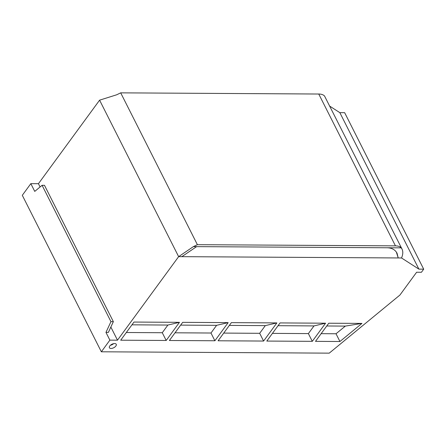 <?xml version="1.0" encoding="UTF-8"?>
<svg xmlns="http://www.w3.org/2000/svg" width="446" height="446" viewBox="0 0 446 446"><rect width="100%" height="100%" fill="white"/><g stroke="black" fill="none" stroke-linecap="round" stroke-linejoin="round"><path stroke-width="0.67" d="M110.446 345.265A3.836 1.962 153.2 0 0 113.63 343.654M197.388 244.687L395.457 245.863A15.147 7.738 153.2 0 1 401.244 247.848L193.402 246.616L197.388 244.687L120.693 92.852L318.756 94.028A15.147 7.738 153.2 0 1 324.543 96.018L401.997 249.019C403.184 251.516 403.028 254.504 401.534 257.972L418.894 269.133L423.7 269.161L421.425 272.272L416.62 272.244L399.934 295.035L329.237 353.148L101.348 351.794L109.878 340.136L117.488 340.181L178.634 256.645L401.534 257.972M401.244 247.848L401.997 249.019M120.693 92.852L116.707 94.781L99.592 100.166L178.634 256.645L193.402 246.616M387.022 247.764C391.811 247.876 395.156 249.699 397.052 253.239L398.206 257.955L396.371 252.101M196.608 246.632L181.84 256.667M329.873 106.237L339.846 112.648L418.894 269.133M99.592 100.166L38.44 183.702L40.09 186.963M110.853 327.052L117.488 340.181M109.777 345.99A3.836 1.962 153.2 0 0 109.398 347.735A3.836 1.962 153.2 0 0 113.702 347.757A3.836 1.962 153.2 0 0 116.244 344.279A3.836 1.962 153.2 0 0 113.317 343.727A3.836 1.962 153.2 0 0 109.777 345.99M321.131 333.669L336.022 333.759L339.936 341.508L315.5 341.357L328.78 323.216L361.946 323.411L345.343 326.098L326.751 325.987M339.936 341.508L361.946 323.411M179.47 322.33L166.191 340.471L162.277 332.727L167.897 325.045L179.47 322.33L133.973 322.057L120.693 340.203L166.191 340.471M228.174 322.62L214.894 340.761L210.98 333.017L216.6 325.335L228.174 322.62L182.676 322.347L169.391 340.493L214.894 340.761M276.877 322.91L263.592 341.051L259.678 333.307L265.303 325.625L276.877 322.91L231.374 322.636L218.094 340.783L263.592 341.051M325.574 323.199L312.295 341.341L308.381 333.591L314.006 325.915L325.574 323.199L280.077 322.926L266.797 341.067L312.295 341.341M339.846 112.648L344.652 112.676L423.7 269.161M109.878 340.136L105.964 332.393L110.954 321.65L42.08 185.307L34.743 191.401L30.83 183.652L22.3 195.309L101.348 351.794M30.83 183.652L38.44 183.702M105.964 332.393L108.367 332.404L113.356 321.661L44.483 185.319L42.08 185.307M336.022 333.759L345.343 326.098M131.944 324.827L167.897 325.045M126.318 332.51L162.277 332.727M180.647 325.117L216.6 325.335M175.022 332.8L210.98 333.017M229.35 325.407L265.303 325.625M223.725 333.09L259.678 333.307M278.048 325.697L314.006 325.915M272.428 333.379L308.381 333.591M110.954 321.65L113.356 321.661M395.457 245.863L318.756 94.028"/></g></svg>
